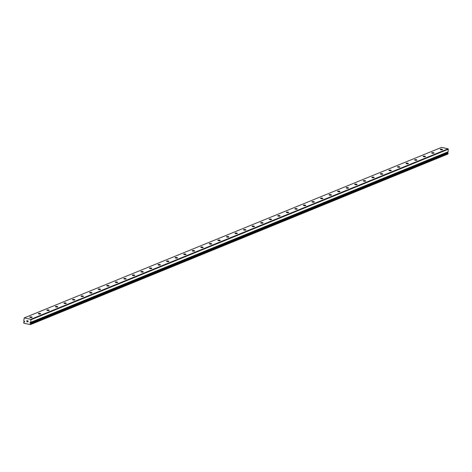 <?xml version="1.0" encoding="UTF-8"?>
<svg xmlns="http://www.w3.org/2000/svg" width="472" height="472" viewBox="0 0 472 472"><rect width="100%" height="100%" fill="white"/><g stroke="black" fill="none" stroke-linecap="round" stroke-linejoin="round"><path stroke-width="0.71" d="M24.538 321.32L24.019 321.155A0.785 0.667 -112.2 0 0 23.777 320.812L24.219 317.904L30.792 319.308L30.851 322.323A0.785 0.667 -112.2 0 0 30.568 322.553L29.984 322.512L30.002 323.131L30.521 323.296A0.785 0.667 -112.2 0 0 30.763 323.639L30.444 324.618L23.871 323.214L23.688 322.128A0.785 0.667 -112.2 0 0 23.972 321.898L24.55 321.939L24.538 321.32M447.161 152.356L447.521 152.651L30.19 323.167M29.878 316.983A1.209 0.325 -176.3 0 1 31.246 316.918A1.209 0.325 -176.3 0 1 32.131 317.284A1.209 0.325 -176.3 0 1 31.972 317.432A1.209 0.325 -176.3 0 1 30.603 317.503A1.209 0.325 -176.3 0 1 29.718 317.131A1.209 0.325 -176.3 0 1 29.878 316.983M38.433 313.491A1.209 0.325 -176.3 0 1 39.795 313.42A1.209 0.325 -176.3 0 1 40.681 313.791A1.209 0.325 -176.3 0 1 40.521 313.939A1.209 0.325 -176.3 0 1 39.158 314.004A1.209 0.325 -176.3 0 1 38.273 313.638A1.209 0.325 -176.3 0 1 38.433 313.491M46.982 309.998A1.209 0.325 -176.3 0 1 48.345 309.927A1.209 0.325 -176.3 0 1 49.23 310.299A1.209 0.325 -176.3 0 1 49.076 310.446A1.209 0.325 -176.3 0 1 47.707 310.511A1.209 0.325 -176.3 0 1 46.822 310.139A1.209 0.325 -176.3 0 1 46.982 309.998M55.537 306.505A1.209 0.325 -176.3 0 1 56.9 306.434A1.209 0.325 -176.3 0 1 57.785 306.806A1.209 0.325 -176.3 0 1 57.625 306.947A1.209 0.325 -176.3 0 1 56.262 307.018A1.209 0.325 -176.3 0 1 55.377 306.647A1.209 0.325 -176.3 0 1 55.537 306.505M64.086 303.006A1.209 0.325 -176.3 0 1 65.449 302.941A1.209 0.325 -176.3 0 1 66.334 303.307A1.209 0.325 -176.3 0 1 66.174 303.455A1.209 0.325 -176.3 0 1 64.811 303.526A1.209 0.325 -176.3 0 1 63.926 303.154A1.209 0.325 -176.3 0 1 64.086 303.006M72.635 299.513A1.209 0.325 -176.3 0 1 74.004 299.443A1.209 0.325 -176.3 0 1 74.889 299.814A1.209 0.325 -176.3 0 1 74.729 299.962A1.209 0.325 -176.3 0 1 73.366 300.027A1.209 0.325 -176.3 0 1 72.481 299.661A1.209 0.325 -176.3 0 1 72.635 299.513M81.19 296.021A1.209 0.325 -176.3 0 1 82.553 295.95A1.209 0.325 -176.3 0 1 83.438 296.322A1.209 0.325 -176.3 0 1 83.278 296.469A1.209 0.325 -176.3 0 1 81.916 296.534A1.209 0.325 -176.3 0 1 81.031 296.162A1.209 0.325 -176.3 0 1 81.19 296.021M89.739 292.528A1.209 0.325 -176.3 0 1 91.108 292.457A1.209 0.325 -176.3 0 1 91.993 292.829A1.209 0.325 -176.3 0 1 91.834 292.97A1.209 0.325 -176.3 0 1 90.465 293.041A1.209 0.325 -176.3 0 1 89.58 292.669A1.209 0.325 -176.3 0 1 89.739 292.528M98.294 289.029A1.209 0.325 -176.3 0 1 99.657 288.964A1.209 0.325 -176.3 0 1 100.542 289.33A1.209 0.325 -176.3 0 1 100.383 289.478A1.209 0.325 -176.3 0 1 99.02 289.548A1.209 0.325 -176.3 0 1 98.135 289.177A1.209 0.325 -176.3 0 1 98.294 289.029M106.843 285.536A1.209 0.325 -176.3 0 1 108.212 285.466A1.209 0.325 -176.3 0 1 109.097 285.837A1.209 0.325 -176.3 0 1 108.938 285.985A1.209 0.325 -176.3 0 1 107.569 286.056A1.209 0.325 -176.3 0 1 106.684 285.684A1.209 0.325 -176.3 0 1 106.843 285.536M115.398 282.044A1.209 0.325 -176.3 0 1 116.761 281.973A1.209 0.325 -176.3 0 1 117.646 282.344A1.209 0.325 -176.3 0 1 117.487 282.492A1.209 0.325 -176.3 0 1 116.124 282.557A1.209 0.325 -176.3 0 1 115.239 282.185A1.209 0.325 -176.3 0 1 115.398 282.044M123.947 278.551A1.209 0.325 -176.3 0 1 125.316 278.48A1.209 0.325 -176.3 0 1 126.201 278.852A1.209 0.325 -176.3 0 1 126.042 278.993A1.209 0.325 -176.3 0 1 124.673 279.064A1.209 0.325 -176.3 0 1 123.788 278.692A1.209 0.325 -176.3 0 1 123.947 278.551M132.502 275.052A1.209 0.325 -176.3 0 1 133.865 274.987A1.209 0.325 -176.3 0 1 134.75 275.353A1.209 0.325 -176.3 0 1 134.591 275.5A1.209 0.325 -176.3 0 1 133.228 275.571A1.209 0.325 -176.3 0 1 132.343 275.2A1.209 0.325 -176.3 0 1 132.502 275.052M141.051 271.559A1.209 0.325 -176.3 0 1 142.42 271.488A1.209 0.325 -176.3 0 1 143.305 271.86A1.209 0.325 -176.3 0 1 143.146 272.008A1.209 0.325 -176.3 0 1 141.777 272.078A1.209 0.325 -176.3 0 1 140.892 271.707A1.209 0.325 -176.3 0 1 141.051 271.559M149.606 268.067A1.209 0.325 -176.3 0 1 150.969 267.996A1.209 0.325 -176.3 0 1 151.854 268.367A1.209 0.325 -176.3 0 1 151.695 268.515A1.209 0.325 -176.3 0 1 150.332 268.58A1.209 0.325 -176.3 0 1 149.447 268.214A1.209 0.325 -176.3 0 1 149.606 268.067M158.155 264.574A1.209 0.325 -176.3 0 1 159.524 264.503A1.209 0.325 -176.3 0 1 160.409 264.875A1.209 0.325 -176.3 0 1 160.25 265.016A1.209 0.325 -176.3 0 1 158.881 265.087A1.209 0.325 -176.3 0 1 157.996 264.715A1.209 0.325 -176.3 0 1 158.155 264.574M166.71 261.075A1.209 0.325 -176.3 0 1 168.073 261.01A1.209 0.325 -176.3 0 1 168.958 261.376A1.209 0.325 -176.3 0 1 168.799 261.523A1.209 0.325 -176.3 0 1 167.436 261.594A1.209 0.325 -176.3 0 1 166.551 261.222A1.209 0.325 -176.3 0 1 166.71 261.075M175.26 257.582A1.209 0.325 -176.3 0 1 176.628 257.511A1.209 0.325 -176.3 0 1 177.513 257.883A1.209 0.325 -176.3 0 1 177.354 258.031A1.209 0.325 -176.3 0 1 175.985 258.101A1.209 0.325 -176.3 0 1 175.1 257.73A1.209 0.325 -176.3 0 1 175.26 257.582M183.815 254.089A1.209 0.325 -176.3 0 1 185.177 254.019A1.209 0.325 -176.3 0 1 186.062 254.39A1.209 0.325 -176.3 0 1 185.903 254.538A1.209 0.325 -176.3 0 1 184.54 254.603A1.209 0.325 -176.3 0 1 183.655 254.237A1.209 0.325 -176.3 0 1 183.815 254.089M192.364 250.597A1.209 0.325 -176.3 0 1 193.732 250.526A1.209 0.325 -176.3 0 1 194.617 250.897A1.209 0.325 -176.3 0 1 194.458 251.039A1.209 0.325 -176.3 0 1 193.089 251.11A1.209 0.325 -176.3 0 1 192.204 250.738A1.209 0.325 -176.3 0 1 192.364 250.597M200.919 247.098A1.209 0.325 -176.3 0 1 202.281 247.033A1.209 0.325 -176.3 0 1 203.167 247.399A1.209 0.325 -176.3 0 1 203.007 247.546A1.209 0.325 -176.3 0 1 201.644 247.617A1.209 0.325 -176.3 0 1 200.759 247.245A1.209 0.325 -176.3 0 1 200.919 247.098M209.468 243.605A1.209 0.325 -176.3 0 1 210.837 243.534A1.209 0.325 -176.3 0 1 211.721 243.906A1.209 0.325 -176.3 0 1 211.562 244.053A1.209 0.325 -176.3 0 1 210.193 244.124A1.209 0.325 -176.3 0 1 209.308 243.753A1.209 0.325 -176.3 0 1 209.468 243.605M218.023 240.112A1.209 0.325 -176.3 0 1 219.386 240.042A1.209 0.325 -176.3 0 1 220.271 240.413A1.209 0.325 -176.3 0 1 220.111 240.561A1.209 0.325 -176.3 0 1 218.748 240.626A1.209 0.325 -176.3 0 1 217.863 240.26A1.209 0.325 -176.3 0 1 218.023 240.112M226.572 236.619A1.209 0.325 -176.3 0 1 227.935 236.549A1.209 0.325 -176.3 0 1 228.82 236.92A1.209 0.325 -176.3 0 1 228.666 237.062A1.209 0.325 -176.3 0 1 227.297 237.133A1.209 0.325 -176.3 0 1 226.412 236.761A1.209 0.325 -176.3 0 1 226.572 236.619M235.127 233.121A1.209 0.325 -176.3 0 1 236.49 233.056A1.209 0.325 -176.3 0 1 237.375 233.422A1.209 0.325 -176.3 0 1 237.215 233.569A1.209 0.325 -176.3 0 1 235.852 233.64A1.209 0.325 -176.3 0 1 234.968 233.268A1.209 0.325 -176.3 0 1 235.127 233.121M243.676 229.628A1.209 0.325 -176.3 0 1 245.039 229.557A1.209 0.325 -176.3 0 1 245.924 229.929A1.209 0.325 -176.3 0 1 245.764 230.076A1.209 0.325 -176.3 0 1 244.402 230.147A1.209 0.325 -176.3 0 1 243.517 229.775A1.209 0.325 -176.3 0 1 243.676 229.628M252.225 226.135A1.209 0.325 -176.3 0 1 253.594 226.064A1.209 0.325 -176.3 0 1 254.479 226.436A1.209 0.325 -176.3 0 1 254.32 226.584A1.209 0.325 -176.3 0 1 252.957 226.648A1.209 0.325 -176.3 0 1 252.072 226.283A1.209 0.325 -176.3 0 1 252.225 226.135M260.78 222.642A1.209 0.325 -176.3 0 1 262.143 222.572A1.209 0.325 -176.3 0 1 263.028 222.943A1.209 0.325 -176.3 0 1 262.869 223.085A1.209 0.325 -176.3 0 1 261.506 223.156A1.209 0.325 -176.3 0 1 260.621 222.784A1.209 0.325 -176.3 0 1 260.78 222.642M269.329 219.144A1.209 0.325 -176.3 0 1 270.698 219.079A1.209 0.325 -176.3 0 1 271.583 219.445A1.209 0.325 -176.3 0 1 271.424 219.592A1.209 0.325 -176.3 0 1 270.055 219.663A1.209 0.325 -176.3 0 1 269.17 219.291A1.209 0.325 -176.3 0 1 269.329 219.144M277.884 215.651A1.209 0.325 -176.3 0 1 279.247 215.58A1.209 0.325 -176.3 0 1 280.132 215.952A1.209 0.325 -176.3 0 1 279.973 216.099A1.209 0.325 -176.3 0 1 278.61 216.17A1.209 0.325 -176.3 0 1 277.725 215.798A1.209 0.325 -176.3 0 1 277.884 215.651M286.433 212.158A1.209 0.325 -176.3 0 1 287.802 212.087A1.209 0.325 -176.3 0 1 288.687 212.459A1.209 0.325 -176.3 0 1 288.528 212.607A1.209 0.325 -176.3 0 1 287.159 212.671A1.209 0.325 -176.3 0 1 286.274 212.306A1.209 0.325 -176.3 0 1 286.433 212.158M294.988 208.665A1.209 0.325 -176.3 0 1 296.351 208.594A1.209 0.325 -176.3 0 1 297.236 208.966A1.209 0.325 -176.3 0 1 297.077 209.108A1.209 0.325 -176.3 0 1 295.714 209.179A1.209 0.325 -176.3 0 1 294.829 208.807A1.209 0.325 -176.3 0 1 294.988 208.665M303.537 205.167A1.209 0.325 -176.3 0 1 304.906 205.102A1.209 0.325 -176.3 0 1 305.791 205.468A1.209 0.325 -176.3 0 1 305.632 205.615A1.209 0.325 -176.3 0 1 304.263 205.686A1.209 0.325 -176.3 0 1 303.378 205.314A1.209 0.325 -176.3 0 1 303.537 205.167M312.092 201.674A1.209 0.325 -176.3 0 1 313.455 201.603A1.209 0.325 -176.3 0 1 314.34 201.975A1.209 0.325 -176.3 0 1 314.181 202.122A1.209 0.325 -176.3 0 1 312.818 202.193A1.209 0.325 -176.3 0 1 311.933 201.821A1.209 0.325 -176.3 0 1 312.092 201.674M320.641 198.181A1.209 0.325 -176.3 0 1 322.01 198.11A1.209 0.325 -176.3 0 1 322.895 198.482A1.209 0.325 -176.3 0 1 322.736 198.629A1.209 0.325 -176.3 0 1 321.367 198.694A1.209 0.325 -176.3 0 1 320.482 198.328A1.209 0.325 -176.3 0 1 320.641 198.181M329.196 194.688A1.209 0.325 -176.3 0 1 330.559 194.617A1.209 0.325 -176.3 0 1 331.444 194.989A1.209 0.325 -176.3 0 1 331.285 195.131A1.209 0.325 -176.3 0 1 329.922 195.202A1.209 0.325 -176.3 0 1 329.037 194.83A1.209 0.325 -176.3 0 1 329.196 194.688M337.745 191.19A1.209 0.325 -176.3 0 1 339.114 191.125A1.209 0.325 -176.3 0 1 339.999 191.49A1.209 0.325 -176.3 0 1 339.84 191.638A1.209 0.325 -176.3 0 1 338.471 191.709A1.209 0.325 -176.3 0 1 337.586 191.337A1.209 0.325 -176.3 0 1 337.745 191.19M346.3 187.697A1.209 0.325 -176.3 0 1 347.663 187.626A1.209 0.325 -176.3 0 1 348.548 187.998A1.209 0.325 -176.3 0 1 348.389 188.145A1.209 0.325 -176.3 0 1 347.026 188.216A1.209 0.325 -176.3 0 1 346.141 187.844A1.209 0.325 -176.3 0 1 346.3 187.697M354.85 184.204A1.209 0.325 -176.3 0 1 356.218 184.133A1.209 0.325 -176.3 0 1 357.103 184.505A1.209 0.325 -176.3 0 1 356.944 184.652A1.209 0.325 -176.3 0 1 355.575 184.717A1.209 0.325 -176.3 0 1 354.69 184.351A1.209 0.325 -176.3 0 1 354.85 184.204M363.405 180.711A1.209 0.325 -176.3 0 1 364.767 180.64A1.209 0.325 -176.3 0 1 365.652 181.012A1.209 0.325 -176.3 0 1 365.493 181.154A1.209 0.325 -176.3 0 1 364.13 181.224A1.209 0.325 -176.3 0 1 363.245 180.853A1.209 0.325 -176.3 0 1 363.405 180.711M371.954 177.212A1.209 0.325 -176.3 0 1 373.322 177.147A1.209 0.325 -176.3 0 1 374.207 177.519A1.209 0.325 -176.3 0 1 374.048 177.661A1.209 0.325 -176.3 0 1 372.679 177.732A1.209 0.325 -176.3 0 1 371.794 177.36A1.209 0.325 -176.3 0 1 371.954 177.212M380.509 173.72A1.209 0.325 -176.3 0 1 381.872 173.649A1.209 0.325 -176.3 0 1 382.757 174.02A1.209 0.325 -176.3 0 1 382.597 174.168A1.209 0.325 -176.3 0 1 381.234 174.239A1.209 0.325 -176.3 0 1 380.349 173.867A1.209 0.325 -176.3 0 1 380.509 173.72M389.058 170.227A1.209 0.325 -176.3 0 1 390.427 170.156A1.209 0.325 -176.3 0 1 391.312 170.528A1.209 0.325 -176.3 0 1 391.152 170.675A1.209 0.325 -176.3 0 1 389.783 170.74A1.209 0.325 -176.3 0 1 388.898 170.374A1.209 0.325 -176.3 0 1 389.058 170.227M397.613 166.734A1.209 0.325 -176.3 0 1 398.976 166.663A1.209 0.325 -176.3 0 1 399.861 167.035A1.209 0.325 -176.3 0 1 399.701 167.177A1.209 0.325 -176.3 0 1 398.338 167.247A1.209 0.325 -176.3 0 1 397.453 166.876A1.209 0.325 -176.3 0 1 397.613 166.734M406.162 163.235A1.209 0.325 -176.3 0 1 407.525 163.17A1.209 0.325 -176.3 0 1 408.41 163.542A1.209 0.325 -176.3 0 1 408.256 163.684A1.209 0.325 -176.3 0 1 406.888 163.755A1.209 0.325 -176.3 0 1 406.003 163.383A1.209 0.325 -176.3 0 1 406.162 163.235M414.717 159.742A1.209 0.325 -176.3 0 1 416.08 159.678A1.209 0.325 -176.3 0 1 416.965 160.043A1.209 0.325 -176.3 0 1 416.805 160.191A1.209 0.325 -176.3 0 1 415.443 160.262A1.209 0.325 -176.3 0 1 414.558 159.89A1.209 0.325 -176.3 0 1 414.717 159.742M423.266 156.25A1.209 0.325 -176.3 0 1 424.629 156.179A1.209 0.325 -176.3 0 1 425.514 156.551A1.209 0.325 -176.3 0 1 425.355 156.698A1.209 0.325 -176.3 0 1 423.992 156.763A1.209 0.325 -176.3 0 1 423.107 156.397A1.209 0.325 -176.3 0 1 423.266 156.25M431.815 152.757A1.209 0.325 -176.3 0 1 433.184 152.686A1.209 0.325 -176.3 0 1 434.069 153.058A1.209 0.325 -176.3 0 1 433.91 153.199A1.209 0.325 -176.3 0 1 432.547 153.27A1.209 0.325 -176.3 0 1 431.662 152.898A1.209 0.325 -176.3 0 1 431.815 152.757M440.37 149.258A1.209 0.325 -176.3 0 1 441.733 149.193A1.209 0.325 -176.3 0 1 442.618 149.565A1.209 0.325 -176.3 0 1 442.459 149.707A1.209 0.325 -176.3 0 1 441.096 149.777A1.209 0.325 -176.3 0 1 440.211 149.406A1.209 0.325 -176.3 0 1 440.37 149.258M448.182 151.801L30.851 322.323L448.182 151.801L448.123 148.786L441.55 147.382L24.219 317.904M448.164 151.807A0.785 0.667 -112.2 0 0 447.898 152.037L30.568 322.553L447.898 152.037M30.444 324.618L447.781 154.096L448.093 153.123A0.785 0.667 -112.2 0 1 447.851 152.775L447.521 152.651M27.942 321.845L27.966 321.432L27.942 321.845L27.459 321.745L27.942 321.845M27.972 321.361L28.001 320.942L27.972 321.361M28.001 320.942L27.518 320.842L28.001 320.942M27.459 321.81L28.001 321.928L27.459 321.81M27.523 320.771L28.066 320.889L28.001 321.928M26.792 321.668L26.857 320.63L26.792 321.668M26.922 320.641L26.863 321.55L26.857 320.63M448.123 148.786L30.792 319.308M448.4 149.181L31.069 319.703M448.105 153.772L30.768 324.288M24.709 321.751L24.308 321.916M448.235 151.718L30.904 322.24M447.775 152.704L30.438 323.226M447.851 152.775L30.521 323.296M448.093 153.123L30.763 323.639M448.14 153.223L30.804 323.745M447.863 152.067L30.532 322.588"/></g></svg>
